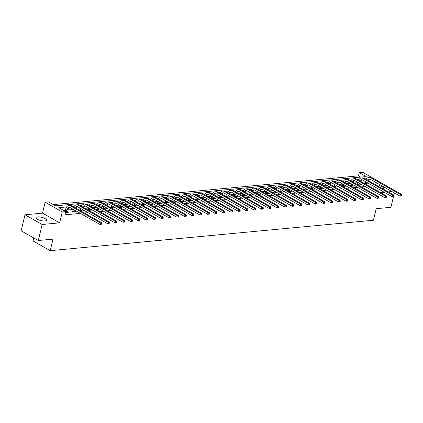 <?xml version="1.0" encoding="UTF-8"?>
<svg xmlns="http://www.w3.org/2000/svg" width="423" height="423" viewBox="0 0 423 423"><rect width="100%" height="100%" fill="white"/><g stroke="black" fill="none" stroke-linecap="round" stroke-linejoin="round"><path stroke-width="0.63" d="M37.605 216.872A5.414 1.697 13.5 0 0 35.955 217.655A5.414 1.697 13.5 0 0 38.942 219.997A5.414 1.697 13.5 0 0 44.838 220.965A5.414 1.697 13.5 0 0 46.488 220.182A5.414 1.697 13.5 0 0 43.5 217.84A5.414 1.697 13.5 0 0 37.605 216.872M360.682 177.105L358.477 175.857L359.243 172.653L362.701 172.325L379.801 182.038M33.803 237.975L33.084 240.967L50.237 250.675L373.43 220.235L376.2 208.692L390.905 207.312L393.427 196.801M50.237 250.675L53.002 239.132L38.303 240.518L21.15 230.81L24.999 214.784L42.147 224.491L59.664 222.842L62.281 211.944L45.129 202.236L48.587 201.908L55.54 205.848L366.196 176.587L359.243 172.653M59.664 222.842L42.517 213.134L24.999 214.784M42.517 213.134L45.129 202.236M358.477 175.857L53.33 204.595M393.839 195.066L394.358 192.914M38.303 240.518L42.147 224.491M66.591 206.947L58.781 207.682L65.734 211.616L64.968 214.821L80.354 213.372M84.346 212.996L88.053 212.647M92.045 212.272L95.751 211.923M99.743 211.548L103.45 211.199M107.442 210.823L111.149 210.474M115.135 210.099L118.842 209.75M122.834 209.374L126.54 209.025M130.533 208.65L134.239 208.301M138.231 207.92L141.938 207.571M145.93 207.196L149.631 206.847M153.623 206.472L157.33 206.123M161.322 205.747L165.028 205.398M169.02 205.023L172.727 204.674M176.719 204.298L180.425 203.949M184.412 203.574L188.119 203.225M192.111 202.85L195.817 202.501M199.809 202.125L203.516 201.776M207.508 201.396L211.214 201.047M215.207 200.671L218.908 200.322M222.9 199.947L226.606 199.598M230.598 199.222L234.305 198.873M238.297 198.498L242.004 198.149M245.996 197.774L249.702 197.425M253.689 197.049L257.396 196.7M261.388 196.325L265.094 195.976M269.086 195.6L272.793 195.252M276.785 194.871L280.491 194.522M284.483 194.146L288.19 193.797M292.177 193.422L295.883 193.073M299.875 192.698L303.582 192.349M307.574 191.973L311.28 191.624M315.272 191.249L318.979 190.9M322.966 190.524L326.672 190.176M330.664 189.8L334.371 189.451M338.363 189.076L342.07 188.727M346.062 188.346L349.768 187.997M353.76 187.622L357.467 187.273M361.454 186.897L365.16 186.548M369.152 186.173L372.859 185.824M365.657 181.911L362.199 182.239M357.958 182.636L354.5 182.963M350.26 183.365L346.807 183.688M342.561 184.09L339.109 184.412M334.863 184.814L331.41 185.137M327.169 185.538L323.711 185.861M319.471 186.263L316.018 186.591M311.772 186.987L308.319 187.315M304.074 187.712L300.621 188.039M296.38 188.436L292.922 188.764M288.682 189.16L285.224 189.488M280.983 189.89L277.53 190.213M273.284 190.614L269.832 190.937M265.586 191.339L262.133 191.661M257.893 192.063L254.435 192.386M250.194 192.788L246.736 193.115M242.495 193.512L239.043 193.84M234.797 194.236L231.344 194.564M227.103 194.961L223.645 195.289M219.405 195.685L215.947 196.013M211.706 196.415L208.253 196.737M204.008 197.139L200.555 197.462M196.309 197.864L192.856 198.186M188.616 198.588L185.158 198.91M180.917 199.312L177.459 199.635M173.219 200.037L169.766 200.365M165.52 200.761L162.067 201.089M157.827 201.485L154.369 201.813M150.128 202.21L146.67 202.538M142.429 202.94L138.977 203.262M134.731 203.664L131.278 203.986M127.032 204.388L123.579 204.711M119.339 205.113L115.881 205.435M111.64 205.837L108.182 206.16M103.942 206.561L100.489 206.889M96.243 207.286L92.79 207.614M88.544 208.01L85.092 208.338M80.851 208.735L77.393 209.062M73.153 209.459L68.034 209.945M65.454 210.189L63.529 210.368M65.512 212.552L68.314 212.288L67.574 211.87M72.693 211.109L71.894 211.188L73.052 211.844L76.013 211.563L75.273 211.146M80.989 211.093L83.712 210.839L82.966 210.416M80.391 210.384L79.831 210.437M88.682 210.368L91.41 210.115L90.665 209.692M88.09 209.66L87.524 209.713M96.381 209.644L99.104 209.39L98.363 208.967M95.788 208.936L95.223 208.988M104.079 208.92L106.802 208.666L106.062 208.243M103.487 208.211L102.921 208.264M111.778 208.195L114.501 207.942L113.755 207.519M111.18 207.487L110.62 207.54M119.476 207.471L122.199 207.212L121.454 206.794M118.879 206.762L118.313 206.815M127.17 206.747L129.898 206.487L129.152 206.07M126.577 206.038L126.012 206.091M134.868 206.022L137.591 205.763L136.851 205.345M134.276 205.314L133.71 205.367M142.567 205.298L145.29 205.039L144.55 204.621M141.969 204.584L141.409 204.642M150.265 204.568L152.989 204.314L152.243 203.891M149.668 203.86L149.108 203.912M157.964 203.844L160.687 203.59L159.942 203.167M157.367 203.135L156.801 203.188M165.657 203.119L168.38 202.866L167.64 202.443M165.065 202.411L164.499 202.464M173.356 202.395L176.079 202.141L175.339 201.718M172.764 201.686L172.198 201.739M181.055 201.671L183.778 201.417L183.032 200.994M180.457 200.962L179.897 201.015M188.753 200.946L191.476 200.687L190.731 200.269M188.156 200.238L187.59 200.291M196.446 200.222L199.175 199.963L198.429 199.545M195.854 199.513L195.289 199.566M204.145 199.497L206.868 199.238L206.128 198.821M203.553 198.789L202.987 198.842M211.844 198.773L214.567 198.514L213.827 198.096M211.251 198.064L210.686 198.117M219.542 198.043L222.265 197.79L221.52 197.367M218.945 197.335L218.384 197.388M227.241 197.319L229.964 197.065L229.218 196.642M226.643 196.61L226.078 196.663M234.934 196.595L237.657 196.341L236.917 195.918M234.342 195.886L233.776 195.939M242.633 195.87L245.356 195.616L244.616 195.193M242.041 195.162L241.475 195.215M250.331 195.146L253.054 194.892L252.309 194.469M249.734 194.437L249.173 194.49M258.03 194.421L260.753 194.162L260.008 193.745M257.433 193.713L256.867 193.766M265.723 193.697L268.452 193.438L267.706 193.02M265.131 192.988L264.565 193.041M273.422 192.973L276.145 192.714L275.405 192.296M272.83 192.264L272.264 192.317M281.121 192.248L283.844 191.989L283.103 191.571M280.528 191.54L279.963 191.593M288.819 191.524L291.542 191.265L290.797 190.842M288.222 190.81L287.661 190.863M296.518 190.794L299.241 190.54L298.495 190.117M295.92 190.086L295.354 190.139M304.211 190.07L306.934 189.816L306.194 189.393M303.619 189.361L303.053 189.414M311.91 189.345L314.633 189.092L313.892 188.669M311.317 188.637L310.752 188.69M319.608 188.621L322.331 188.367L321.591 187.944M319.011 187.912L318.45 187.965M327.307 187.897L330.03 187.638L329.284 187.22M326.709 187.188L326.149 187.241M335 187.172L337.728 186.913L336.983 186.495M334.408 186.464L333.842 186.517M342.699 186.448L345.422 186.189L344.682 185.771M342.107 185.739L341.541 185.792M350.397 185.723L353.12 185.464L352.38 185.047M349.805 185.015L349.239 185.068M358.096 184.999L360.819 184.74L360.073 184.317M357.498 184.285L356.938 184.338M365.795 184.269L368.518 184.016L367.772 183.593M365.197 183.561L364.631 183.614M380.541 192.618L384.248 192.269M388.24 191.894L391.947 191.545M377.697 191.011L378.215 188.854M378.77 186.532L379.288 184.38M375.798 184.851L376.317 182.699M65.734 211.616L62.281 211.944M366.794 178.675L365.149 178.829M359.095 179.4L357.456 179.553M351.397 180.124L349.758 180.277M343.698 180.848L342.059 181.002M336.005 181.573L334.36 181.726M328.306 182.297L326.667 182.45M320.608 183.022L318.968 183.175M312.909 183.746L311.27 183.905M305.21 184.47L303.571 184.629M297.517 185.2L295.873 185.353M289.818 185.924L288.179 186.078M282.12 186.649L280.481 186.802M274.421 187.373L272.782 187.526M266.728 188.098L265.084 188.251M259.029 188.822L257.385 188.975M251.331 189.546L249.692 189.7M243.632 190.271L241.993 190.429M235.934 190.995L234.294 191.154M228.24 191.719L226.596 191.878M220.542 192.449L218.903 192.602M212.843 193.174L211.204 193.327M205.144 193.898L203.505 194.051M197.451 194.622L195.807 194.776M189.753 195.347L188.108 195.5M182.054 196.071L180.415 196.224M174.355 196.795L172.716 196.949M166.657 197.52L165.018 197.678M158.963 198.244L157.319 198.403M151.265 198.974L149.626 199.127M143.566 199.698L141.927 199.852M135.868 200.423L134.228 200.576M128.174 201.147L126.53 201.3M120.476 201.871L118.831 202.025M112.777 202.596L111.138 202.749M105.078 203.32L103.439 203.474M97.38 204.045L95.741 204.203M89.687 204.769L88.042 204.928M81.988 205.499L80.349 205.652M74.289 206.223L72.65 206.376M368.845 180.917L369.184 179.5M383.116 188.996A5.414 1.697 13.5 0 0 383.793 188.415A5.414 1.697 13.5 0 0 379.013 185.523M67.516 212.362L68.188 209.311A3.474 2.432 84.6 0 1 69.573 207.339M65.66 211.939L66.268 212.283L66.956 209.427A3.474 2.432 84.6 0 1 68.944 207.286A3.474 2.432 84.6 0 1 70.038 207.534L99.913 224.444L100.299 222.842L70.424 205.932A5.208 3.648 -95.4 0 0 68.785 205.557A5.208 3.648 -95.4 0 0 65.792 208.772L65.184 211.304M101.494 224.222L99.913 224.444L101.494 224.222L101.652 223.582L101.155 223.63L101.002 224.269M101.155 223.63L100.299 222.842L101.531 222.725L71.656 205.816A5.208 3.648 -95.4 0 0 70.017 205.441L68.785 205.557M101.531 222.725L101.652 223.582M75.215 211.637L75.405 210.575M72.476 211.516L72.804 210.903L73.967 211.558L74.348 209.972M73.19 209.316L72.804 210.903M75.03 207.725A3.474 2.432 84.6 0 1 76.642 206.561A3.474 2.432 84.6 0 1 77.737 206.81L107.611 223.719L107.997 222.117L78.123 205.208A5.208 3.648 -95.4 0 0 76.478 204.832A5.208 3.648 -95.4 0 0 73.829 207.043M75.976 208.259A3.474 2.432 84.6 0 1 77.272 206.614M109.192 223.497L107.611 223.719L109.192 223.497L109.346 222.858L108.854 222.9L108.7 223.545M108.854 222.9L107.997 222.117L109.229 222.001L79.355 205.092A5.208 3.648 -95.4 0 0 77.716 204.716L76.478 204.832M109.229 222.001L109.346 222.858M82.908 210.913L83.104 209.845M80.238 210.67L80.502 210.178L81.66 210.834L82.041 209.248M80.883 208.592L80.502 210.178M82.728 207A3.474 2.432 84.6 0 1 84.341 205.832A3.474 2.432 84.6 0 1 85.435 206.086L115.31 222.995L115.696 221.393L85.821 204.483A5.208 3.648 -95.4 0 0 84.177 204.108A5.208 3.648 -95.4 0 0 81.528 206.318M83.675 207.534A3.474 2.432 84.6 0 1 84.97 205.89M116.891 222.773L115.31 222.995L116.891 222.773L117.044 222.133L116.552 222.175L116.399 222.821M116.552 222.175L115.696 221.393L116.928 221.277L87.053 204.367A5.208 3.648 -95.4 0 0 85.409 203.992L84.177 204.108M116.928 221.277L117.044 222.133M90.607 210.189L90.802 209.121M87.936 209.945L88.201 209.454L89.359 210.109L89.739 208.523M88.581 207.867L88.201 209.454M90.427 206.276A3.474 2.432 84.6 0 1 92.04 205.107A3.474 2.432 84.6 0 1 93.134 205.361L123.008 222.271L123.389 220.663L93.52 203.759A5.208 3.648 -95.4 0 0 91.876 203.378A5.208 3.648 -95.4 0 0 89.221 205.594M91.373 206.81A3.474 2.432 84.6 0 1 92.663 205.166M124.589 222.049L123.008 222.271L124.589 222.049L124.743 221.403L124.251 221.451L124.092 222.096M124.251 221.451L123.389 220.663L124.626 220.547L94.752 203.643A5.208 3.648 -95.4 0 0 93.108 203.262L91.876 203.378M124.626 220.547L124.743 221.403M98.305 209.464L98.501 208.396M95.635 209.221L95.899 208.729L97.057 209.385L97.438 207.799M96.28 207.143L95.899 208.729M98.125 205.552A3.474 2.432 84.6 0 1 99.733 204.383A3.474 2.432 84.6 0 1 100.833 204.637L130.702 221.541L131.088 219.939L101.213 203.029A5.208 3.648 -95.4 0 0 99.574 202.654A5.208 3.648 -95.4 0 0 96.92 204.869M99.072 206.086A3.474 2.432 84.6 0 1 100.362 204.441M132.288 221.324L130.702 221.541L132.288 221.324L132.441 220.679L131.944 220.727L131.791 221.366M131.944 220.727L131.088 219.939L132.325 219.823L102.451 202.913A5.208 3.648 -95.4 0 0 100.806 202.538L99.574 202.654M132.325 219.823L132.441 220.679M106.004 208.74L106.199 207.672M103.334 208.497L103.598 208.005L104.756 208.661L105.137 207.069M103.979 206.413L103.598 208.005M105.819 204.822A3.474 2.432 84.6 0 1 107.431 203.659A3.474 2.432 84.6 0 1 108.526 203.907L138.4 220.817L138.786 219.214L108.912 202.305A5.208 3.648 -95.4 0 0 107.268 201.93A5.208 3.648 -95.4 0 0 104.618 204.145M106.765 205.361A3.474 2.432 84.6 0 1 108.061 203.717M139.981 220.6L138.4 220.817L139.981 220.6L140.135 219.955L139.643 220.002L139.49 220.642M139.643 220.002L138.786 219.214L140.018 219.098L110.144 202.189A5.208 3.648 -95.4 0 0 108.505 201.813L107.268 201.93M140.018 219.098L140.135 219.955M113.697 208.016L113.893 206.947M111.027 207.772L111.291 207.281L112.449 207.936L112.835 206.345M111.672 205.689L111.291 207.281M113.517 204.098A3.474 2.432 84.6 0 1 115.13 202.934A3.474 2.432 84.6 0 1 116.225 203.183L146.099 220.092L146.485 218.49L116.611 201.581A5.208 3.648 -95.4 0 0 114.966 201.205A5.208 3.648 -95.4 0 0 112.317 203.421M114.464 204.637A3.474 2.432 84.6 0 1 115.759 202.992M147.68 219.87L146.099 220.092L147.68 219.87L147.833 219.23L147.341 219.278L147.188 219.918M147.341 219.278L146.485 218.49L147.717 218.374L117.843 201.464A5.208 3.648 -95.4 0 0 116.198 201.089L114.966 201.205M147.717 218.374L147.833 219.23M121.396 207.291L121.591 206.223M118.726 207.048L118.99 206.556L120.148 207.212L120.529 205.62M119.371 204.965L118.99 206.556M121.216 203.373A3.474 2.432 84.6 0 1 122.829 202.21A3.474 2.432 84.6 0 1 123.923 202.458L153.798 219.368L154.184 217.766L124.309 200.856A5.208 3.648 -95.4 0 0 122.665 200.481A5.208 3.648 -95.4 0 0 120.01 202.691M122.162 203.907A3.474 2.432 84.6 0 1 123.453 202.263M155.378 219.146L153.798 219.368L155.378 219.146L155.532 218.506L155.04 218.554L154.887 219.193M155.04 218.554L154.184 217.766L155.415 217.649L125.541 200.74A5.208 3.648 -95.4 0 0 123.897 200.365L122.665 200.481M155.415 217.649L155.532 218.506M129.094 206.567L129.29 205.499M126.424 206.324L126.689 205.832L127.846 206.487L128.227 204.896M127.069 204.24L126.689 205.832M128.915 202.649A3.474 2.432 84.6 0 1 130.527 201.485A3.474 2.432 84.6 0 1 131.622 201.734L161.496 218.643L161.877 217.041L132.002 200.132A5.208 3.648 -95.4 0 0 130.363 199.756A5.208 3.648 -95.4 0 0 127.709 201.967M129.861 203.183A3.474 2.432 84.6 0 1 131.151 201.538M163.077 218.421L161.496 218.643L163.077 218.421L163.23 217.782L162.733 217.829L162.58 218.469M162.733 217.829L161.877 217.041L163.114 216.925L133.24 200.016A5.208 3.648 -95.4 0 0 131.595 199.64L130.363 199.756M163.114 216.925L163.23 217.782M136.793 205.837L136.989 204.774M134.123 205.599L134.387 205.102L135.545 205.758L135.926 204.172M134.768 203.516L134.387 205.102M136.613 201.924A3.474 2.432 84.6 0 1 138.221 200.761A3.474 2.432 84.6 0 1 139.315 201.01L169.189 217.919L169.575 216.317L139.701 199.407A5.208 3.648 -95.4 0 0 138.062 199.032A5.208 3.648 -95.4 0 0 135.408 201.242M137.554 202.458A3.474 2.432 84.6 0 1 138.85 200.814M170.77 217.697L169.189 217.919L170.77 217.697L170.929 217.057L170.432 217.105L170.279 217.745M170.432 217.105L169.575 216.317L170.807 216.201L140.933 199.291A5.208 3.648 -95.4 0 0 139.294 198.916L138.062 199.032M170.807 216.201L170.929 217.057M144.492 205.113L144.682 204.05M141.821 204.875L142.08 204.378L143.244 205.033L143.624 203.447M142.466 202.791L142.08 204.378M144.306 201.2A3.474 2.432 84.6 0 1 145.919 200.037A3.474 2.432 84.6 0 1 147.014 200.285L176.888 217.195L177.274 215.593L147.4 198.683A5.208 3.648 -95.4 0 0 145.755 198.308A5.208 3.648 -95.4 0 0 143.106 200.518M145.253 201.734A3.474 2.432 84.6 0 1 146.548 200.09M178.469 216.973L176.888 217.195L178.469 216.973L178.622 216.333L178.131 216.38L177.977 217.02M178.131 216.38L177.274 215.593L178.506 215.476L148.632 198.567A5.208 3.648 -95.4 0 0 146.993 198.191L145.755 198.308M178.506 215.476L178.622 216.333M152.185 204.388L152.38 203.32M149.515 204.145L149.779 203.653L150.937 204.309L151.323 202.723M150.16 202.067L149.779 203.653M152.005 200.476A3.474 2.432 84.6 0 1 153.618 199.307A3.474 2.432 84.6 0 1 154.712 199.561L184.587 216.47L184.973 214.868L155.098 197.959A5.208 3.648 -95.4 0 0 153.454 197.583A5.208 3.648 -95.4 0 0 150.805 199.793M152.952 201.01A3.474 2.432 84.6 0 1 154.247 199.365M186.168 216.248L184.587 216.47L186.168 216.248L186.321 215.608L185.829 215.651L185.676 216.296M185.829 215.651L184.973 214.868L186.205 214.752L156.33 197.842A5.208 3.648 -95.4 0 0 154.686 197.467L153.454 197.583M186.205 214.752L186.321 215.608M159.883 203.664L160.079 202.596M157.213 203.421L157.478 202.929L158.636 203.585L159.016 201.998M157.858 201.343L157.478 202.929M159.704 199.751A3.474 2.432 84.6 0 1 161.316 198.583A3.474 2.432 84.6 0 1 162.411 198.836L192.285 215.746L192.666 214.138L162.797 197.234A5.208 3.648 -95.4 0 0 161.152 196.854A5.208 3.648 -95.4 0 0 158.498 199.069M160.65 200.285A3.474 2.432 84.6 0 1 161.94 198.641M193.866 215.524L192.285 215.746L193.866 215.524L194.02 214.884L193.528 214.926L193.374 215.571M193.528 214.926L192.666 214.138L193.903 214.022L164.029 197.118A5.208 3.648 -95.4 0 0 162.384 196.743L161.152 196.854M193.903 214.022L194.02 214.884M167.582 202.94L167.778 201.871M164.912 202.696L165.176 202.205L166.334 202.86L166.715 201.274M165.557 200.618L165.176 202.205M167.402 199.027A3.474 2.432 84.6 0 1 169.01 197.858A3.474 2.432 84.6 0 1 170.109 198.112L199.979 215.016L200.365 213.414L170.49 196.505A5.208 3.648 -95.4 0 0 168.851 196.129A5.208 3.648 -95.4 0 0 166.197 198.345M168.349 199.561A3.474 2.432 84.6 0 1 169.639 197.916M201.565 214.799L199.979 215.016L201.565 214.799L201.718 214.154L201.221 214.202L201.068 214.842M201.221 214.202L200.365 213.414L201.602 213.298L171.727 196.388A5.208 3.648 -95.4 0 0 170.083 196.013L168.851 196.129M201.602 213.298L201.718 214.154M175.281 202.215L175.476 201.147M172.61 201.972L172.875 201.48L174.033 202.136L174.413 200.544M173.256 199.889L172.875 201.48M175.096 198.297A3.474 2.432 84.6 0 1 176.708 197.134A3.474 2.432 84.6 0 1 177.803 197.382L207.677 214.292L208.063 212.69L178.189 195.78A5.208 3.648 -95.4 0 0 176.544 195.405A5.208 3.648 -95.4 0 0 173.895 197.62M176.042 198.836A3.474 2.432 84.6 0 1 177.337 197.192M209.258 214.075L207.677 214.292L209.258 214.075L209.411 213.43L208.92 213.478L208.766 214.117M208.92 213.478L208.063 212.69L209.295 212.573L179.421 195.664A5.208 3.648 -95.4 0 0 177.782 195.289L176.544 195.405M209.295 212.573L209.411 213.43M182.979 201.491L183.17 200.423M180.304 201.248L180.568 200.756L181.731 201.411L182.112 199.82M180.949 199.164L180.568 200.756M182.794 197.573A3.474 2.432 84.6 0 1 184.407 196.409A3.474 2.432 84.6 0 1 185.501 196.658L215.376 213.567L215.762 211.965L185.887 195.056A5.208 3.648 -95.4 0 0 184.243 194.68A5.208 3.648 -95.4 0 0 181.594 196.896M183.741 198.112A3.474 2.432 84.6 0 1 185.036 196.468M216.957 213.345L215.376 213.567L216.957 213.345L217.11 212.706L216.618 212.753L216.465 213.393M216.618 212.753L215.762 211.965L216.994 211.849L187.119 194.94A5.208 3.648 -95.4 0 0 185.48 194.564L184.243 194.68M216.994 211.849L217.11 212.706M190.673 200.766L190.868 199.698M188.002 200.523L188.267 200.031L189.425 200.687L189.805 199.096M188.647 198.44L188.267 200.031M190.493 196.848A3.474 2.432 84.6 0 1 192.105 195.685A3.474 2.432 84.6 0 1 193.2 195.934L223.074 212.843L223.46 211.241L193.586 194.331A5.208 3.648 -95.4 0 0 191.942 193.956A5.208 3.648 -95.4 0 0 189.293 196.172M191.439 197.388A3.474 2.432 84.6 0 1 192.729 195.738M224.655 212.621L223.074 212.843L224.655 212.621L224.809 211.981L224.317 212.029L224.164 212.669M224.317 212.029L223.46 211.241L224.692 211.125L194.818 194.215A5.208 3.648 -95.4 0 0 193.174 193.84L191.942 193.956M224.692 211.125L224.809 211.981M198.371 200.042L198.567 198.974M195.701 199.799L195.965 199.307L197.123 199.963L197.504 198.371M196.346 197.715L195.965 199.307M198.191 196.124A3.474 2.432 84.6 0 1 199.804 194.961A3.474 2.432 84.6 0 1 200.899 195.209L230.773 212.119L231.154 210.517L201.279 193.607A5.208 3.648 -95.4 0 0 199.64 193.232A5.208 3.648 -95.4 0 0 196.986 195.442M199.138 196.658A3.474 2.432 84.6 0 1 200.428 195.014M232.354 211.897L230.773 212.119L232.354 211.897L232.507 211.257L232.016 211.304L231.857 211.944M232.016 211.304L231.154 210.517L232.391 210.4L202.517 193.491A5.208 3.648 -95.4 0 0 200.872 193.115L199.64 193.232M232.391 210.4L232.507 211.257M206.07 199.312L206.265 198.25M203.4 199.074L203.664 198.577L204.822 199.233L205.203 197.647M204.045 196.991L203.664 198.577M205.89 195.4A3.474 2.432 84.6 0 1 207.497 194.236A3.474 2.432 84.6 0 1 208.592 194.485L238.466 211.394L238.852 209.792L208.978 192.883A5.208 3.648 -95.4 0 0 207.339 192.507A5.208 3.648 -95.4 0 0 204.684 194.717M206.831 195.934A3.474 2.432 84.6 0 1 208.127 194.289M240.053 211.172L238.466 211.394L240.053 211.172L240.206 210.532L239.709 210.58L239.555 211.22M239.709 210.58L238.852 209.792L240.084 209.676L210.215 192.766A5.208 3.648 -95.4 0 0 208.571 192.391L207.339 192.507M240.084 209.676L240.206 210.532M213.768 198.588L213.964 197.525M211.098 198.35L211.357 197.853L212.52 198.509L212.901 196.922M211.743 196.267L211.357 197.853M213.583 194.675A3.474 2.432 84.6 0 1 215.196 193.512A3.474 2.432 84.6 0 1 216.29 193.76L246.165 210.67L246.551 209.068L216.676 192.158A5.208 3.648 -95.4 0 0 215.032 191.783A5.208 3.648 -95.4 0 0 212.383 193.993M214.53 195.209A3.474 2.432 84.6 0 1 215.825 193.565M247.746 210.448L246.165 210.67L247.746 210.448L247.899 209.808L247.407 209.856L247.254 210.495M247.407 209.856L246.551 209.068L247.783 208.951L217.908 192.042A5.208 3.648 -95.4 0 0 216.269 191.667L215.032 191.783M247.783 208.951L247.899 209.808M221.462 197.864L221.657 196.795M218.791 197.62L219.056 197.129L220.214 197.784L220.6 196.198M219.437 195.542L219.056 197.129M221.282 193.951A3.474 2.432 84.6 0 1 222.895 192.782A3.474 2.432 84.6 0 1 223.989 193.036L253.863 209.945L254.249 208.343L224.375 191.434A5.208 3.648 -95.4 0 0 222.731 191.059A5.208 3.648 -95.4 0 0 220.082 193.269M222.228 194.485A3.474 2.432 84.6 0 1 223.524 192.84M255.444 209.723L253.863 209.945L255.444 209.723L255.598 209.084L255.106 209.126L254.953 209.771M255.106 209.126L254.249 208.343L255.481 208.227L225.607 191.318A5.208 3.648 -95.4 0 0 223.963 190.942L222.731 191.059M255.481 208.227L255.598 209.084M229.16 197.139L229.356 196.071M226.49 196.896L226.754 196.404L227.912 197.06L228.293 195.474M227.135 194.818L226.754 196.404M228.98 193.226A3.474 2.432 84.6 0 1 230.593 192.058A3.474 2.432 84.6 0 1 231.688 192.312L261.562 209.221L261.948 207.614L232.074 190.71A5.208 3.648 -95.4 0 0 230.429 190.334A5.208 3.648 -95.4 0 0 227.775 192.544M229.927 193.76A3.474 2.432 84.6 0 1 231.217 192.116M263.143 208.999L261.562 209.221L263.143 208.999L263.296 208.359L262.805 208.402L262.651 209.047M262.805 208.402L261.948 207.614L263.18 207.497L233.306 190.593A5.208 3.648 -95.4 0 0 231.661 190.218L230.429 190.334M263.18 207.497L263.296 208.359M236.859 196.415L237.054 195.347M234.189 196.172L234.453 195.68L235.611 196.335L235.992 194.749M234.834 194.094L234.453 195.68M236.679 192.502A3.474 2.432 84.6 0 1 238.286 191.333A3.474 2.432 84.6 0 1 239.386 191.587L269.261 208.491L269.641 206.889L239.767 189.98A5.208 3.648 -95.4 0 0 238.128 189.604A5.208 3.648 -95.4 0 0 235.474 191.82M237.626 193.036A3.474 2.432 84.6 0 1 238.916 191.392M270.842 208.275L269.261 208.491L270.842 208.275L270.995 207.63L270.498 207.677L270.345 208.317M270.498 207.677L269.641 206.889L270.879 206.773L241.004 189.864A5.208 3.648 -95.4 0 0 239.36 189.488L238.128 189.604M270.879 206.773L270.995 207.63M244.557 195.69L244.753 194.622M241.887 195.447L242.152 194.955L243.31 195.611L243.69 194.02M242.532 193.364L242.152 194.955M244.372 191.778A3.474 2.432 84.6 0 1 245.985 190.609A3.474 2.432 84.6 0 1 247.08 190.858L276.954 207.767L277.34 206.165L247.466 189.255A5.208 3.648 -95.4 0 0 245.821 188.88A5.208 3.648 -95.4 0 0 243.172 191.096M245.319 192.312A3.474 2.432 84.6 0 1 246.614 190.667M278.535 207.55L276.954 207.767L278.535 207.55L278.694 206.905L278.197 206.953L278.043 207.593M278.197 206.953L277.34 206.165L278.572 206.049L248.698 189.139A5.208 3.648 -95.4 0 0 247.058 188.764L245.821 188.88M278.572 206.049L278.694 206.905M252.256 194.966L252.446 193.898M249.581 194.723L249.845 194.231L251.008 194.887L251.389 193.295M250.231 192.639L249.845 194.231M252.071 191.048A3.474 2.432 84.6 0 1 253.684 189.885A3.474 2.432 84.6 0 1 254.778 190.133L284.653 207.043L285.039 205.441L255.164 188.531A5.208 3.648 -95.4 0 0 253.52 188.156A5.208 3.648 -95.4 0 0 250.871 190.371M253.017 191.587A3.474 2.432 84.6 0 1 254.313 189.943M286.234 206.821L284.653 207.043L286.234 206.821L286.387 206.181L285.895 206.228L285.742 206.868M285.895 206.228L285.039 205.441L286.271 205.324L256.396 188.415A5.208 3.648 -95.4 0 0 254.757 188.039L253.52 188.156M286.271 205.324L286.387 206.181M259.949 194.242L260.145 193.174M257.279 193.998L257.544 193.507L258.702 194.162L259.082 192.571M257.924 191.915L257.544 193.507M259.77 190.324A3.474 2.432 84.6 0 1 261.382 189.16A3.474 2.432 84.6 0 1 262.477 189.409L292.351 206.318L292.737 204.716L262.863 187.807A5.208 3.648 -95.4 0 0 261.218 187.431A5.208 3.648 -95.4 0 0 258.569 189.647M260.716 190.863A3.474 2.432 84.6 0 1 262.006 189.213M293.932 206.096L292.351 206.318L293.932 206.096L294.085 205.456L293.594 205.504L293.44 206.144M293.594 205.504L292.737 204.716L293.969 204.6L264.095 187.69A5.208 3.648 -95.4 0 0 262.45 187.315L261.218 187.431M293.969 204.6L294.085 205.456M267.648 193.517L267.844 192.449M264.978 193.274L265.242 192.782L266.4 193.438L266.781 191.846M265.623 191.191L265.242 192.782M267.468 189.599A3.474 2.432 84.6 0 1 269.081 188.436A3.474 2.432 84.6 0 1 270.175 188.684L300.05 205.594L300.43 203.992L270.556 187.082A5.208 3.648 -95.4 0 0 268.917 186.707A5.208 3.648 -95.4 0 0 266.263 188.917M268.415 190.133A3.474 2.432 84.6 0 1 269.705 188.489M301.631 205.372L300.05 205.594L301.631 205.372L301.784 204.732L301.292 204.78L301.134 205.419M301.292 204.78L300.43 203.992L301.668 203.875L271.793 186.966A5.208 3.648 -95.4 0 0 270.149 186.591L268.917 186.707M301.668 203.875L301.784 204.732M275.347 192.788L275.542 191.725M272.676 192.55L272.941 192.053L274.099 192.714L274.479 191.122M273.321 190.466L272.941 192.053M275.167 188.875A3.474 2.432 84.6 0 1 276.774 187.712A3.474 2.432 84.6 0 1 277.869 187.96L307.743 204.869L308.129 203.267L278.255 186.358A5.208 3.648 -95.4 0 0 276.616 185.983A5.208 3.648 -95.4 0 0 273.961 188.193M276.108 189.409A3.474 2.432 84.6 0 1 277.403 187.764M309.329 204.647L307.743 204.869L309.329 204.647L309.483 204.008L308.986 204.055L308.832 204.695M308.986 204.055L308.129 203.267L309.361 203.151L279.492 186.242A5.208 3.648 -95.4 0 0 277.848 185.866L276.616 185.983M309.361 203.151L309.483 204.008M283.045 192.063L283.241 191M280.375 191.825L280.634 191.328L281.797 191.984L282.178 190.398M281.02 189.742L280.634 191.328M282.86 188.15A3.474 2.432 84.6 0 1 284.473 186.987A3.474 2.432 84.6 0 1 285.567 187.236L315.442 204.145L315.828 202.543L285.953 185.634A5.208 3.648 -95.4 0 0 284.309 185.258A5.208 3.648 -95.4 0 0 281.66 187.468M283.807 188.684A3.474 2.432 84.6 0 1 285.102 187.04M317.023 203.923L315.442 204.145L317.023 203.923L317.176 203.283L316.684 203.331L316.531 203.971M316.684 203.331L315.828 202.543L317.06 202.427L287.185 185.517A5.208 3.648 -95.4 0 0 285.546 185.142L284.309 185.258M317.06 202.427L317.176 203.283M290.738 191.339L290.934 190.271M288.068 191.096L288.333 190.604L289.491 191.259L289.877 189.673M288.713 189.018L288.333 190.604M290.559 187.426A3.474 2.432 84.6 0 1 292.171 186.257A3.474 2.432 84.6 0 1 293.266 186.511L323.14 203.421L323.526 201.819L293.652 184.909A5.208 3.648 -95.4 0 0 292.007 184.534A5.208 3.648 -95.4 0 0 289.358 186.744M291.505 187.96A3.474 2.432 84.6 0 1 292.801 186.316M324.721 203.199L323.14 203.421L324.721 203.199L324.875 202.559L324.383 202.601L324.23 203.246M324.383 202.601L323.526 201.819L324.758 201.702L294.884 184.793A5.208 3.648 -95.4 0 0 293.239 184.417L292.007 184.534M324.758 201.702L324.875 202.559M298.437 190.614L298.633 189.546M295.767 190.371L296.031 189.879L297.189 190.535L297.57 188.949M296.412 188.293L296.031 189.879M298.257 186.702A3.474 2.432 84.6 0 1 299.87 185.533A3.474 2.432 84.6 0 1 300.965 185.787L330.839 202.696L331.225 201.089L301.35 184.185A5.208 3.648 -95.4 0 0 299.706 183.809A5.208 3.648 -95.4 0 0 297.052 186.02M299.204 187.236A3.474 2.432 84.6 0 1 300.494 185.591M332.42 202.474L330.839 202.696L332.42 202.474L332.573 201.834L332.081 201.877L331.928 202.522M332.081 201.877L331.225 201.089L332.457 200.978L302.582 184.068A5.208 3.648 -95.4 0 0 300.938 183.693L299.706 183.809M332.457 200.978L332.573 201.834M306.136 189.89L306.331 188.822M303.465 189.647L303.73 189.155L304.888 189.811L305.269 188.224M304.111 187.569L303.73 189.155M305.956 185.977A3.474 2.432 84.6 0 1 307.563 184.809A3.474 2.432 84.6 0 1 308.663 185.063L338.537 201.967L338.918 200.365L309.044 183.455A5.208 3.648 -95.4 0 0 307.405 183.08A5.208 3.648 -95.4 0 0 304.75 185.295M306.902 186.511A3.474 2.432 84.6 0 1 308.193 184.867M340.118 201.75L338.537 201.967L340.118 201.75L340.272 201.105L339.775 201.152L339.621 201.792M339.775 201.152L338.918 200.365L340.155 200.248L310.281 183.344A5.208 3.648 -95.4 0 0 308.637 182.963L307.405 183.08M340.155 200.248L340.272 201.105M313.834 189.166L314.03 188.098M311.164 188.922L311.428 188.431L312.586 189.086L312.967 187.5M311.809 186.839L311.428 188.431M313.649 185.253A3.474 2.432 84.6 0 1 315.262 184.084A3.474 2.432 84.6 0 1 316.356 184.333L346.231 201.242L346.617 199.64L316.742 182.731A5.208 3.648 -95.4 0 0 315.098 182.355A5.208 3.648 -95.4 0 0 312.449 184.571M314.596 185.787A3.474 2.432 84.6 0 1 315.891 184.142M347.812 201.025L346.231 201.242L347.812 201.025L347.97 200.38L347.473 200.428L347.32 201.068M347.473 200.428L346.617 199.64L347.849 199.524L317.974 182.614A5.208 3.648 -95.4 0 0 316.335 182.239L315.098 182.355M347.849 199.524L347.97 200.38M321.533 188.441L321.723 187.373M318.857 188.198L319.122 187.706L320.285 188.362L320.666 186.77M319.508 186.115L319.122 187.706M321.348 184.523A3.474 2.432 84.6 0 1 322.961 183.36A3.474 2.432 84.6 0 1 324.055 183.608L353.929 200.518L354.315 198.916L324.441 182.006A5.208 3.648 -95.4 0 0 322.797 181.631A5.208 3.648 -95.4 0 0 320.148 183.846M322.294 185.063A3.474 2.432 84.6 0 1 323.59 183.418M355.51 200.296L353.929 200.518L355.51 200.296L355.664 199.656L355.172 199.704L355.019 200.343M355.172 199.704L354.315 198.916L355.547 198.799L325.673 181.89A5.208 3.648 -95.4 0 0 324.034 181.515L322.797 181.631M355.547 198.799L355.664 199.656M329.226 187.717L329.422 186.649M326.556 187.474L326.82 186.982L327.978 187.638L328.359 186.046M327.201 185.39L326.82 186.982M329.046 183.799A3.474 2.432 84.6 0 1 330.659 182.636A3.474 2.432 84.6 0 1 331.754 182.884L361.628 199.793L362.014 198.191L332.14 181.282A5.208 3.648 -95.4 0 0 330.495 180.907A5.208 3.648 -95.4 0 0 327.846 183.122M329.993 184.338A3.474 2.432 84.6 0 1 331.283 182.688M363.209 199.571L361.628 199.793L363.209 199.571L363.362 198.932L362.871 198.979L362.717 199.619M362.871 198.979L362.014 198.191L363.246 198.075L333.372 181.166A5.208 3.648 -95.4 0 0 331.727 180.79L330.495 180.907M363.246 198.075L363.362 198.932M336.925 186.992L337.12 185.924M334.255 186.749L334.519 186.257L335.677 186.913L336.058 185.322M334.9 184.666L334.519 186.257M336.745 183.074A3.474 2.432 84.6 0 1 338.358 181.911A3.474 2.432 84.6 0 1 339.452 182.16L369.327 199.069L369.707 197.467L339.833 180.558A5.208 3.648 -95.4 0 0 338.194 180.182A5.208 3.648 -95.4 0 0 335.539 182.392M337.691 183.608A3.474 2.432 84.6 0 1 338.982 181.964M370.908 198.847L369.327 199.069L370.908 198.847L371.061 198.207L370.569 198.255L370.411 198.895M370.569 198.255L369.707 197.467L370.945 197.351L341.07 180.441A5.208 3.648 -95.4 0 0 339.426 180.066L338.194 180.182M370.945 197.351L371.061 198.207M344.623 186.263L344.819 185.2M341.953 186.025L342.218 185.528L343.376 186.189L343.756 184.597M342.598 183.942L342.218 185.528M344.444 182.35A3.474 2.432 84.6 0 1 346.051 181.187A3.474 2.432 84.6 0 1 347.146 181.435L377.02 198.345L377.406 196.743L347.532 179.833A5.208 3.648 -95.4 0 0 345.892 179.458A5.208 3.648 -95.4 0 0 343.238 181.668M345.385 182.884A3.474 2.432 84.6 0 1 346.68 181.24M378.606 198.123L377.02 198.345L378.606 198.123L378.759 197.483L378.262 197.53L378.109 198.17M378.262 197.53L377.406 196.743L378.643 196.626L348.769 179.717A5.208 3.648 -95.4 0 0 347.124 179.341L345.892 179.458M378.643 196.626L378.759 197.483M352.322 185.538L352.518 184.476M349.652 185.3L349.916 184.803L351.074 185.459L351.455 183.873M350.297 183.217L349.916 184.803M352.137 181.626A3.474 2.432 84.6 0 1 353.75 180.462A3.474 2.432 84.6 0 1 354.844 180.711L384.719 197.62L385.104 196.018L355.23 179.109A5.208 3.648 -95.4 0 0 353.586 178.733A5.208 3.648 -95.4 0 0 350.937 180.944M353.083 182.16A3.474 2.432 84.6 0 1 354.379 180.515M386.299 197.398L384.719 197.62L386.299 197.398L386.453 196.758L385.961 196.806L385.808 197.446M385.961 196.806L385.104 196.018L386.336 195.902L356.462 178.992A5.208 3.648 -95.4 0 0 354.823 178.617L353.586 178.733M386.336 195.902L386.453 196.758M360.015 184.814L360.211 183.746M357.345 184.571L357.609 184.079L358.767 184.735L359.153 183.148M357.99 182.493L357.609 184.079M359.836 180.901A3.474 2.432 84.6 0 1 361.448 179.733A3.474 2.432 84.6 0 1 362.543 179.987L392.417 196.896L392.803 195.294L362.929 178.384A5.208 3.648 -95.4 0 0 361.284 178.009A5.208 3.648 -95.4 0 0 358.635 180.219M360.782 181.435A3.474 2.432 84.6 0 1 362.077 179.791M393.998 196.674L392.417 196.896L393.998 196.674L394.151 196.034L393.66 196.076L393.506 196.721M393.66 196.076L392.803 195.294L394.035 195.177L364.161 178.268A5.208 3.648 -95.4 0 0 362.516 177.893L361.284 178.009M394.035 195.177L394.151 196.034M367.714 184.09L367.91 183.022M365.044 183.846L365.308 183.355L366.466 184.01L366.847 182.424M365.689 181.768L365.308 183.355M367.534 180.177A3.474 2.432 84.6 0 1 369.147 179.008A3.474 2.432 84.6 0 1 370.241 179.262L400.116 196.172L400.502 194.564L370.627 177.66A5.208 3.648 -95.4 0 0 368.983 177.285A5.208 3.648 -95.4 0 0 366.329 179.495M368.481 180.711A3.474 2.432 84.6 0 1 369.771 179.066M401.697 195.949L400.116 196.172L401.697 195.949L401.85 195.31L401.358 195.352L401.205 195.997M401.358 195.352L400.502 194.564L401.734 194.453L371.859 177.544A5.208 3.648 -95.4 0 0 370.215 177.168L368.983 177.285M401.734 194.453L401.85 195.31M66.956 209.427L68.188 209.311M70.424 205.932L71.656 205.816M78.123 205.208L79.355 205.092M85.821 204.483L87.053 204.367M93.52 203.759L94.752 203.643M101.213 203.029L102.451 202.913M108.912 202.305L110.144 202.189M116.611 201.581L117.843 201.464M124.309 200.856L125.541 200.74M132.002 200.132L133.24 200.016M139.701 199.407L140.933 199.291M147.4 198.683L148.632 198.567M155.098 197.959L156.33 197.842M162.797 197.234L164.029 197.118M170.49 196.505L171.727 196.388M178.189 195.78L179.421 195.664M185.887 195.056L187.119 194.94M193.586 194.331L194.818 194.215M201.279 193.607L202.517 193.491M208.978 192.883L210.215 192.766M216.676 192.158L217.908 192.042M224.375 191.434L225.607 191.318M232.074 190.71L233.306 190.593M239.767 189.98L241.004 189.864M247.466 189.255L248.698 189.139M255.164 188.531L256.396 188.415M262.863 187.807L264.095 187.69M270.556 187.082L271.793 186.966M278.255 186.358L279.492 186.242M285.953 185.634L287.185 185.517M293.652 184.909L294.884 184.793M301.35 184.185L302.582 184.068M309.044 183.455L310.281 183.344M316.742 182.731L317.974 182.614M324.441 182.006L325.673 181.89M332.14 181.282L333.372 181.166M339.833 180.558L341.07 180.441M347.532 179.833L348.769 179.717M355.23 179.109L356.462 178.992M362.929 178.384L364.161 178.268M370.627 177.66L371.859 177.544"/></g></svg>
